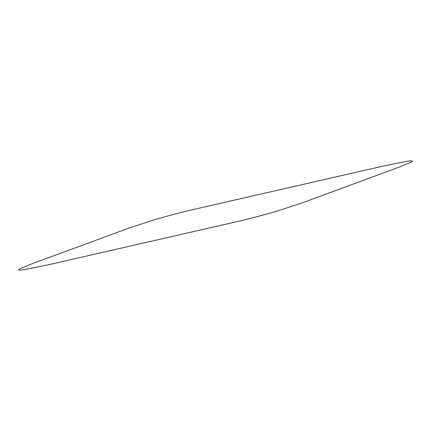 <?xml version="1.0" encoding="UTF-8"?>
<svg xmlns="http://www.w3.org/2000/svg" width="431" height="431" viewBox="0 0 431 431"><rect width="100%" height="100%" fill="white"/><g stroke="black" fill="none" stroke-linecap="round" stroke-linejoin="round"><path stroke-width="0.65" d="M381.941 166.371L188.207 210.689C176.058 213.663 164.383 216.815 153.177 220.149L129.252 227.961L31.307 264.036L20.699 268.465C17.024 270.183 18.28 270.571 24.475 269.628L49.053 264.629L242.793 220.311C254.942 217.337 266.617 214.185 277.823 210.851L301.748 203.039L399.693 166.964L410.301 162.535C413.975 160.817 412.72 160.429 406.525 161.372L381.941 166.371"/></g></svg>
